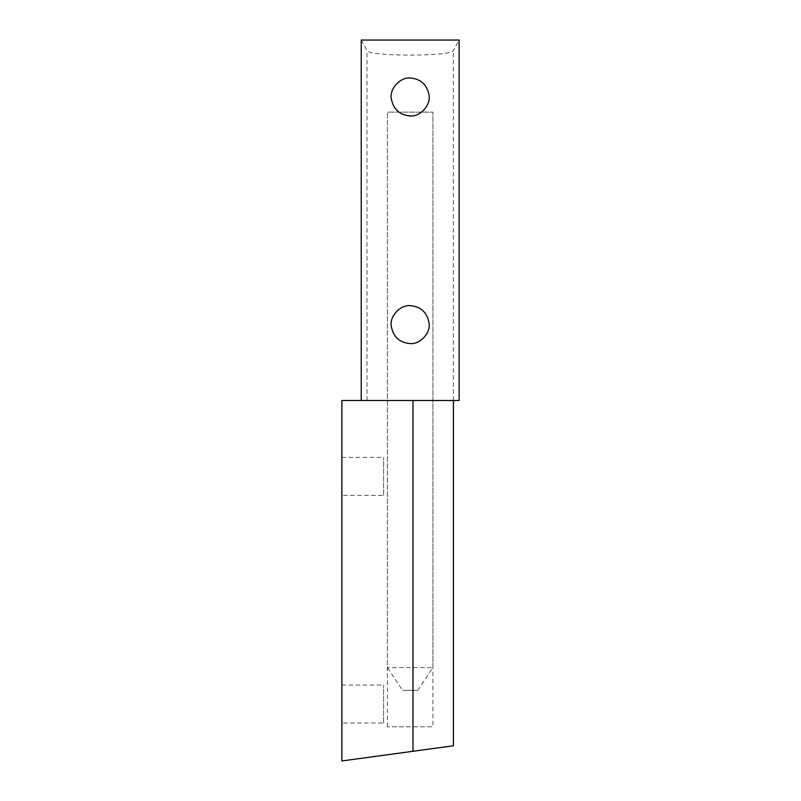 <?xml version="1.0" encoding="UTF-8"?>
<svg xmlns="http://www.w3.org/2000/svg" width="801" height="801" viewBox="0 0 801 801"><rect width="100%" height="100%" fill="white"/><g stroke="black" fill="none" stroke-linecap="round" stroke-linejoin="round"><path stroke-width="0.6" stroke-dasharray="4 3" d="M431.489 667.613L387.414 667.613L431.489 667.613M417.281 690.382L402.583 690.382L417.281 690.382M417.762 690.382L432.94 667.613L432.94 112.14L387.414 112.14L432.94 112.14L387.414 112.14L432.94 112.14L432.94 400.5L387.414 400.5L432.94 400.5L387.414 400.5L432.94 400.5L432.94 726.797L387.414 726.797L432.94 726.797M429.086 323.123C430.858 332.745 420.225 344.53 410.172 343.589M391.258 326.107C389.496 316.485 400.13 304.7 410.172 305.642M429.086 95.479C430.858 105.091 420.225 116.876 410.172 115.935M391.258 98.453C389.496 88.841 400.13 77.046 410.172 77.987M361.231 40.05L367.008 50.523C367.819 56.611 452.525 56.611 453.336 50.523L459.123 40.05M412.996 400.5L412.996 751.278L453.426 745.771L341.877 760.95L341.877 400.5L459.123 400.5M383.619 723.013L383.619 685.065L383.619 723.013L341.877 723.013L341.877 685.065L341.877 723.013M383.619 495.358L383.619 457.411L383.619 495.358L341.877 495.358L341.877 457.411L341.877 495.358M453.336 400.5L453.336 50.523M367.008 400.5L367.008 50.523M387.414 726.797L387.414 112.14L387.414 667.613L402.583 690.382M341.877 685.065L383.619 685.065M341.877 457.411L383.619 457.411"/><path stroke-width="1.2" d="M429.086 323.123C430.858 332.745 420.225 344.53 410.172 343.589C399.509 342.688 393.201 336.861 391.258 326.107C389.496 316.485 400.13 304.7 410.172 305.642C420.845 306.543 427.143 312.37 429.086 323.123C427.143 312.37 420.845 306.543 410.172 305.642M410.172 343.589C399.509 342.688 393.201 336.861 391.258 326.107M429.086 95.479C430.858 105.091 420.225 116.876 410.172 115.935C399.509 115.034 393.201 109.206 391.258 98.453C389.496 88.841 400.13 77.046 410.172 77.987C420.845 78.888 427.143 84.716 429.086 95.479C427.143 84.716 420.845 78.888 410.172 77.987M410.172 115.935C399.509 115.034 393.201 109.206 391.258 98.453M459.123 40.05L361.231 40.05L361.231 400.5L459.123 400.5L459.123 40.05M361.231 400.5L341.877 400.5L341.877 760.95L453.426 745.771L412.996 751.278L412.996 400.5M453.426 745.771L453.426 400.5"/></g></svg>
